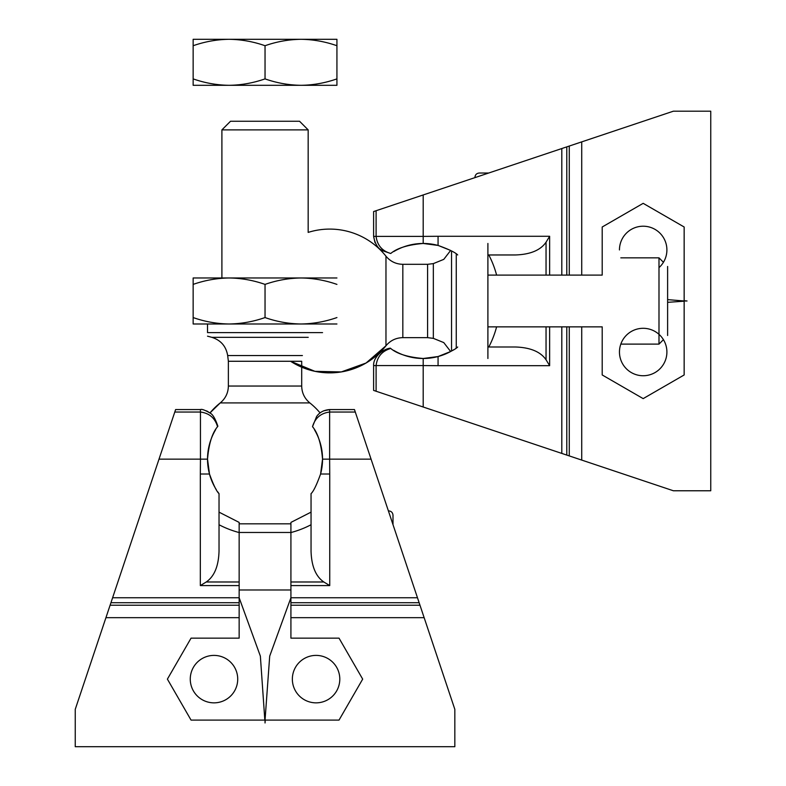 <?xml version="1.0" encoding="UTF-8"?>
<svg xmlns="http://www.w3.org/2000/svg" width="786" height="786" viewBox="0 0 786 786"><rect width="100%" height="100%" fill="white"/><g stroke="black" fill="none" stroke-linecap="round" stroke-linejoin="round"><path stroke-width="1.18" d="M193.15 78.885L193.15 85.31L336.929 85.31L336.929 39.3L300.999 39.3C288.659 39.487 276.672 41.629 265.039 45.726L265.039 78.885C253.298 82.992 241.312 85.134 229.09 85.31C216.838 85.134 204.851 83.002 193.15 78.885L193.15 45.726C204.881 41.619 216.867 39.477 229.09 39.3L229.099 39.3M336.929 45.726C325.139 41.599 313.152 39.457 300.979 39.3L193.15 39.3L193.15 45.726M336.929 78.885C325.139 83.011 313.152 85.153 300.979 85.31C288.659 85.124 276.672 82.982 265.039 78.885M229.09 39.3C241.341 39.477 253.328 41.609 265.039 45.726M134.2 533.252L134.455 532.466M239.15 532.466L290.918 532.466M200.509 409.565L200.45 409.565C201.756 408.897 205.028 410.105 210.265 413.171C212.829 414.468 215.364 418.82 217.869 426.218L217.555 426.69C215.02 418.044 209.322 413.161 200.45 412.041L200.45 409.565L175.612 409.565L75.25 709.316L75.25 746.7L454.829 746.7L454.829 709.316L424.145 617.668L290.918 617.668L290.918 638.144L339.021 638.144L362.68 679.124L339.021 720.104L265.236 720.104L265.039 722.973L265.039 720.104L191.057 720.104L167.398 679.124L191.057 638.144L239.15 638.144L239.15 522.405L219.029 512.148M217.555 426.69C212.171 433.007 208.83 443.825 207.524 459.142L209.479 474.007C213.438 484.942 216.622 491.486 219.029 493.647A57.516 57.516 0 0 1 217.673 491.771M239.15 585.58L200.332 585.58L206.256 581.984L200.332 585.58L200.332 474.007L209.479 474.007M213.989 702.851A23.727 23.727 0 0 1 193.444 667.265A23.727 23.727 0 0 1 234.542 667.265A23.727 23.727 0 0 1 213.989 702.851M216.297 489.668A57.516 57.516 0 0 1 215.649 429.667M311.05 551.281C311.521 566.234 315.775 576.462 323.812 581.984C315.775 576.462 311.521 566.234 311.05 551.281L311.05 493.647C313.467 491.456 316.65 484.913 320.59 474.007L322.545 459.142C321.228 443.805 317.888 432.988 312.514 426.69L316.601 416.531C319.48 412.365 323.822 410.046 329.629 409.565L329.629 412.041C320.737 413.181 315.039 418.064 312.514 426.69M314.42 429.667A57.516 57.516 0 0 1 320.59 474.007L329.737 474.007L329.737 585.58L290.918 585.58L290.918 617.668M316.08 655.396A23.727 23.727 0 0 1 339.798 679.124A23.727 23.727 0 0 1 316.08 702.851A23.727 23.727 0 0 1 292.353 679.124A23.727 23.727 0 0 1 316.08 655.396M323.812 581.984L329.737 585.58L323.812 581.984L290.918 581.984L290.918 585.58M424.145 617.668L354.466 409.565L329.629 409.565L323.439 410.911M388.392 510.9L388.687 510.9C391.281 511.136 392.725 512.57 393 515.213L393 524.665M239.15 581.984L206.256 581.984C214.293 576.462 218.547 566.234 219.029 551.281L219.029 493.647M264.833 720.104L260.363 656.113L239.15 597.753L112.604 597.753M290.918 581.984L290.918 523.201M417.474 597.753L290.918 597.753L269.706 656.113L265.039 720.104M322.545 332.616L207.524 332.616C207.524 337.282 207.524 337.282 207.524 332.616L207.524 323.989M308.171 129.886L299.545 121.25L230.524 121.25L221.898 129.886L308.171 129.886L308.171 232.401A71.89 71.89 0 0 1 385.965 256.187L385.965 345.771L366.06 363.024L341.271 371.935L314.94 371.336L290.594 361.275A71.89 71.89 0 0 0 385.965 345.771C390.357 340.505 395.977 337.793 402.835 337.646L427.594 337.646L427.594 264.312L433.341 263.615L443.776 259.37L450.643 250.439L438.175 245.458M221.898 277.979L221.898 129.886M320.108 412.935A71.89 71.89 0 0 0 309.831 402.913L220.247 402.913C225.513 398.522 228.225 392.902 228.372 386.044L301.696 386.044L301.696 361.275L228.372 361.275L227.665 355.537C226.083 346.253 220.807 340.191 211.847 337.332L207.524 336.172M228.372 386.044L228.372 361.275M209.96 412.935A71.89 71.89 0 0 1 220.247 402.913L209.96 412.935L206.63 410.911M290.918 523.84L239.15 523.84M193.15 317.564L193.15 323.989L300.979 323.989C288.727 323.812 276.741 321.671 265.039 317.564C253.298 321.661 241.312 323.803 229.09 323.989C216.838 323.812 204.851 321.671 193.15 317.564L193.15 284.394C204.881 280.297 216.867 278.156 229.09 277.979C241.341 278.146 253.328 280.288 265.039 284.394C276.77 280.297 288.757 278.156 300.979 277.979L336.929 277.979M265.039 317.564L265.039 284.394M336.929 317.564C325.188 321.661 313.201 323.803 300.979 323.989L336.929 323.989M193.15 284.394L193.15 277.979L229.099 277.979M229.09 277.979L300.979 277.979C313.241 278.146 325.217 280.288 336.929 284.394M497.312 431.819L496.526 431.553M373.615 365.569L373.615 365.569C373.134 358.111 381.357 349.505 390.269 348.139L390.74 348.463C382.094 350.998 377.211 356.697 376.101 365.569L373.615 365.569L373.615 390.406L673.376 490.769L710.75 490.769L710.75 111.19L673.376 111.19L581.728 141.873L581.728 275.1L602.204 275.1L602.204 226.997L643.174 203.338L684.154 226.997L684.154 300.783L687.033 300.979L684.154 300.979L684.154 374.961L643.174 398.62L602.204 374.961L602.204 326.858L487.9 326.858M390.74 348.463C397.058 353.838 407.875 357.188 423.192 358.495L438.067 356.539C448.993 352.58 455.536 349.397 457.698 346.99M549.64 326.858L549.64 365.687L546.044 359.762L549.64 365.687L438.067 365.687L438.067 356.539L450.643 351.519L443.776 342.598L433.341 338.353L433.341 263.615M666.901 352.02A23.727 23.727 0 0 1 631.315 372.564A23.727 23.727 0 0 1 631.315 331.476A23.727 23.727 0 0 1 666.901 352.02M456.263 253.927L456.263 348.031A57.516 57.516 0 0 1 455.821 348.336M453.719 349.721A57.516 57.516 0 0 1 393.717 350.369M457.698 254.969C455.516 252.552 448.973 249.368 438.067 245.429L423.192 243.464C407.865 244.78 397.048 248.13 390.74 253.495L382.458 250.685C377.968 248.7 375.02 243.935 373.615 236.389L376.101 236.389C377.231 245.281 382.114 250.98 390.74 253.495M393.717 251.599A57.516 57.516 0 0 1 438.067 245.429L438.067 236.281L549.64 236.281L549.64 275.1L581.728 275.1M619.456 249.938A23.727 23.727 0 0 1 643.174 226.211A23.727 23.727 0 0 1 658.992 267.623M487.9 254.969L515.341 254.969C530.285 254.497 540.522 250.233 546.044 242.206L549.64 236.281L546.044 242.206L546.044 275.1L549.64 275.1M581.728 141.873L373.615 211.552L373.615 236.389L375.02 242.697M474.95 177.626L474.95 177.331C475.186 174.738 476.621 173.293 479.264 173.018L488.715 173.018M546.044 326.858L546.044 359.762C540.522 351.725 530.285 347.471 515.341 346.99L487.9 346.99M684.154 301.185L667.619 302.335M546.044 275.1L487.9 275.1M667.619 299.623L684.154 300.979M487.9 358.495L487.9 243.464M667.619 335.484L667.619 266.474M620.812 344.111L658.992 344.111L658.992 257.847L620.812 257.847M427.594 337.646L433.341 338.353M663.433 339.67L658.992 344.111M200.332 474.007L200.45 459.142L159.008 459.142M207.524 459.142L200.45 459.142L200.45 412.041L174.777 412.041M322.545 459.142L329.629 459.142L329.629 412.041L355.292 412.041M388.687 510.9L388.687 511.784M219.029 524.743A88.631 76.753 0 0 0 239.15 532.554M105.933 617.668L239.15 617.668M290.918 532.554A88.631 76.753 0 0 0 311.05 524.743M371.061 459.142L329.629 459.142L329.737 474.007M419.97 605.22L290.918 605.22M419.135 602.724L290.918 602.724M110.099 605.22L239.15 605.22M110.934 602.724L239.15 602.724M308.24 337.332L211.847 337.332M302.404 355.537L227.665 355.537M561.803 453.414L561.803 326.858M438.067 365.687L423.192 365.569L423.192 407.01M423.192 358.495L423.192 365.569L376.101 365.569L376.101 391.241M423.192 243.464L423.192 236.389L376.101 236.389L376.101 210.727M474.95 177.331L475.835 177.331M488.804 346.99A88.631 76.753 -90 0 0 496.605 326.858M581.728 460.085L581.728 326.858M496.605 275.1A88.631 76.753 -90 0 0 488.804 254.969M561.803 148.544L561.803 275.1M423.192 194.957L423.192 236.389L438.067 236.281M569.27 146.049L569.27 275.1M566.785 146.874L566.785 275.1M569.27 455.919L569.27 326.858M566.785 455.084L566.785 326.858M451.547 351.018L451.547 250.94M402.835 337.646L402.835 264.312L427.594 264.312M239.15 589.981L290.918 589.981M311.05 512.148L290.918 522.405M301.696 386.044C301.844 392.902 304.555 398.522 309.831 402.913M390.269 348.139L382.527 351.234M380.611 352.521L377.693 355.203M377.103 355.901L375.02 359.261M377.103 246.057L377.693 246.755M380.611 249.437L382.527 250.724M663.433 262.288L658.992 257.847M402.835 264.312C395.977 264.165 390.357 261.463 385.965 256.187"/></g></svg>
